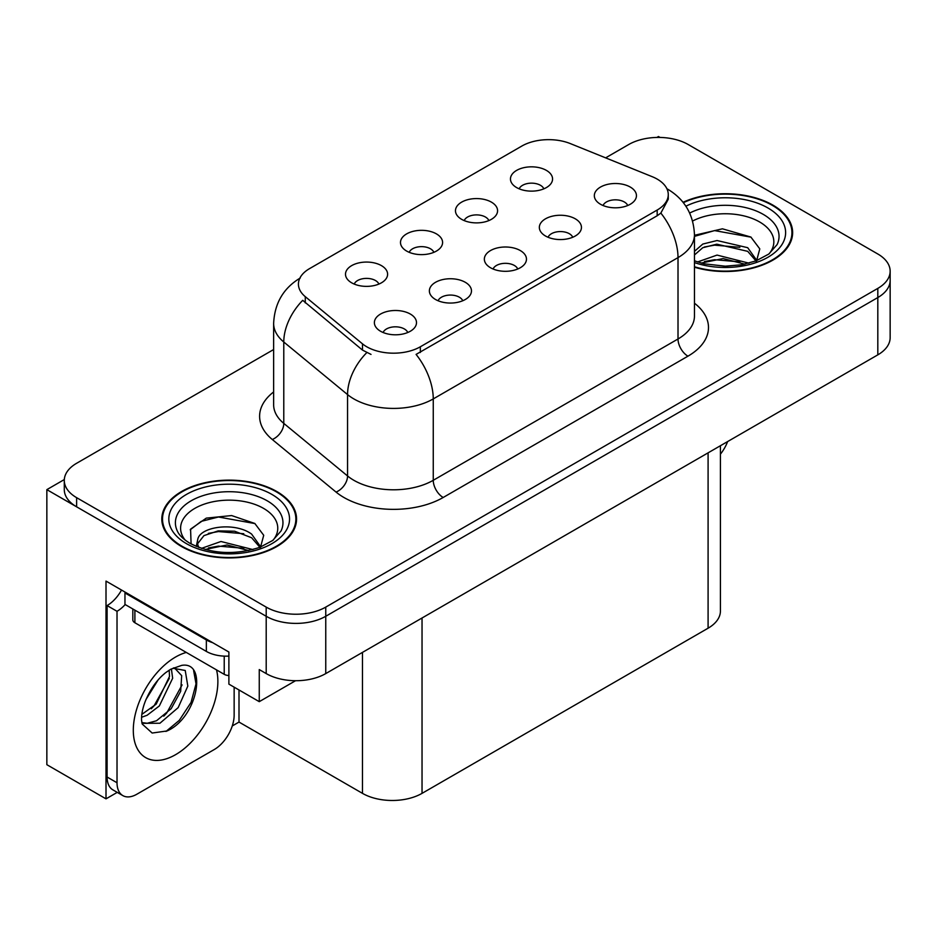 <?xml version="1.0" encoding="UTF-8"?>
<svg xmlns="http://www.w3.org/2000/svg" width="937" height="937" viewBox="0 0 937 937"><rect width="100%" height="100%" fill="white"/><g stroke="black" fill="none" stroke-linecap="round" stroke-linejoin="round"><path stroke-width="1.41" d="M517.739 269.013A12.638 7.297 0 0 0 514.343 265.464A12.638 7.297 0 0 0 501.892 263.613A12.638 7.297 0 0 0 493.085 269.013M520.293 250.554A21.059 12.158 0 0 0 493.319 249.207A21.059 12.158 0 0 0 486.338 264.316A21.059 12.158 0 0 0 490.519 267.748A21.059 12.158 0 0 0 524.474 264.316A21.059 12.158 0 0 0 520.293 250.554M433.866 252.334A12.638 7.297 0 0 0 430.47 248.785A12.638 7.297 0 0 0 418.031 246.935A12.638 7.297 0 0 0 409.211 252.334M436.431 233.887A21.059 12.158 0 0 0 409.446 232.528A21.059 12.158 0 0 0 402.477 247.637A21.059 12.158 0 0 0 406.646 251.069A21.059 12.158 0 0 0 440.601 247.637A21.059 12.158 0 0 0 436.431 233.887M462.749 300.754A12.638 7.297 0 0 0 459.353 297.205A12.638 7.297 0 0 0 446.914 295.354A12.638 7.297 0 0 0 438.094 300.754M465.314 282.306A21.059 12.158 0 0 0 438.329 280.948A21.059 12.158 0 0 0 431.36 296.057A21.059 12.158 0 0 0 435.529 299.5A21.059 12.158 0 0 0 469.484 296.057A21.059 12.158 0 0 0 465.314 282.306M407.759 332.506A12.638 7.297 0 0 0 404.362 328.957A12.638 7.297 0 0 0 391.924 327.107A12.638 7.297 0 0 0 383.116 332.506M410.324 314.047A21.059 12.158 0 0 0 383.338 312.7A21.059 12.158 0 0 0 376.369 327.809A21.059 12.158 0 0 0 380.551 331.241A21.059 12.158 0 0 0 414.505 327.809A21.059 12.158 0 0 0 410.324 314.047M572.718 237.26A12.638 7.297 0 0 0 569.333 233.711A12.638 7.297 0 0 0 556.883 231.861A12.638 7.297 0 0 0 548.075 237.26M575.283 218.813A21.059 12.158 0 0 0 548.309 217.454A21.059 12.158 0 0 0 541.328 232.563A21.059 12.158 0 0 0 545.51 236.007A21.059 12.158 0 0 0 579.464 232.563A21.059 12.158 0 0 0 575.283 218.813M627.708 205.519A12.638 7.297 0 0 0 624.323 201.97A12.638 7.297 0 0 0 611.873 200.12A12.638 7.297 0 0 0 603.065 205.519M630.273 187.06A21.059 12.158 0 0 0 603.287 185.713A21.059 12.158 0 0 0 596.319 200.823A21.059 12.158 0 0 0 600.5 204.254A21.059 12.158 0 0 0 634.454 200.823A21.059 12.158 0 0 0 630.273 187.06M543.835 188.841A12.638 7.297 0 0 0 540.45 185.292A12.638 7.297 0 0 0 528 183.441A12.638 7.297 0 0 0 519.192 188.841M546.4 170.393A21.059 12.158 0 0 0 519.426 169.035A21.059 12.158 0 0 0 512.445 184.144A21.059 12.158 0 0 0 516.627 187.576A21.059 12.158 0 0 0 550.581 184.144A21.059 12.158 0 0 0 546.4 170.393M488.845 220.593A12.638 7.297 0 0 0 485.46 217.033A12.638 7.297 0 0 0 473.009 215.182A12.638 7.297 0 0 0 464.202 220.593M491.41 202.134A21.059 12.158 0 0 0 464.436 200.776A21.059 12.158 0 0 0 457.455 215.885A21.059 12.158 0 0 0 461.636 219.328A21.059 12.158 0 0 0 495.591 215.885A21.059 12.158 0 0 0 491.41 202.134M378.876 284.087A12.638 7.297 0 0 0 375.479 280.526A12.638 7.297 0 0 0 363.041 278.676A12.638 7.297 0 0 0 354.233 284.087M381.441 265.628A21.059 12.158 0 0 0 354.455 264.269A21.059 12.158 0 0 0 347.486 279.378A21.059 12.158 0 0 0 351.668 282.822A21.059 12.158 0 0 0 385.622 279.378A21.059 12.158 0 0 0 381.441 265.628M657.177 179.096A37.902 21.879 0 0 0 652.105 176.648L570.375 143.607A37.902 21.879 0 0 0 521.839 146.055L309.526 268.638A37.902 21.879 0 0 0 298.423 284.11A37.902 21.879 0 0 0 305.275 296.666L362.502 343.856A37.902 21.879 0 0 0 420.35 346.772L657.177 210.04A37.902 21.879 0 0 0 668.268 194.568A37.902 21.879 0 0 0 657.177 179.096M64.325 479.545L46.85 489.641L266.202 616.277A42.106 24.315 0 0 0 325.76 616.277L877.817 297.556A42.106 24.315 0 0 0 890.15 280.362A42.106 24.315 0 0 1 877.817 297.556L325.76 616.277A42.106 24.315 0 0 1 266.202 616.277L76.623 506.823A42.106 24.315 0 0 1 64.29 489.641L64.29 480.47A42.106 24.315 0 0 0 76.623 497.664L266.202 607.106A42.106 24.315 0 0 0 325.76 607.106L877.817 288.385A42.106 24.315 0 0 0 890.15 271.191A42.106 24.315 0 0 0 877.817 253.997L688.238 144.544A42.106 24.315 0 0 0 628.68 144.544L605.63 157.861M660.058 137.446L658.465 136.521L656.872 137.446M117.23 792.374L106.01 798.851L106.01 581.092L228.886 652.035L228.886 684.127L259.256 701.661L259.256 669.568L266.202 673.586A42.106 24.315 0 0 0 325.76 673.586L877.817 354.854A42.106 24.315 0 0 0 890.15 337.66L890.15 271.191M295.565 680.707L259.256 701.661M106.01 798.851L46.85 764.697L46.85 489.641M720.424 445.731L720.424 611.006A42.106 24.315 180 0 1 708.091 628.2L422.037 793.358A42.106 24.315 180 0 1 362.478 793.358L239.005 722.064L239.005 689.972M239.005 722.064L232.259 725.964M694.458 267.221A67.382 38.897 0 0 0 792.632 232.622A67.382 38.897 0 0 0 772.908 205.121A67.382 38.897 0 0 0 683.05 202.298M276.825 491.527A67.382 38.897 0 0 0 203.399 483.094A67.382 38.897 0 0 0 161.808 519.028A67.382 38.897 0 0 0 181.544 546.54A67.382 38.897 0 0 0 254.969 554.973A67.382 38.897 0 0 0 296.56 519.028A67.382 38.897 0 0 0 276.825 491.527M162.511 522.6A67.382 38.897 0 0 0 162.277 523.619M668.268 194.568L668.268 199.218L660.843 213.086L657.177 215.756L416.087 354.409A49.134 28.368 60 0 1 433.257 398.916A56.15 32.42 180 0 1 353.846 398.916A56.15 32.42 180 0 1 347.557 394.594L283.782 342.017A56.15 32.42 180 0 1 273.639 323.417L273.639 404.796A56.15 32.42 0 0 0 283.782 423.383L347.557 475.961A56.15 32.42 0 0 0 353.846 480.294A56.15 32.42 0 0 0 433.257 480.294L678.013 338.983A56.15 32.42 0 0 0 694.458 316.062L694.458 234.683A56.15 32.42 180 0 1 678.013 257.605A49.134 28.368 -120 0 0 660.843 213.086M371.017 354.409L362.502 350.098L302.721 300.32A49.134 32.854 129.5 0 0 283.782 342.017L283.782 423.383A14.032 9.393 -50.5 0 1 272.292 439.5A70.181 40.525 180 0 1 273.639 391.947M273.639 349.536L76.623 463.276A42.106 24.315 0 0 0 64.29 480.47M296.092 523.619A67.382 38.897 0 0 0 295.858 522.6M792.163 237.213A67.382 38.897 0 0 0 791.941 236.194M727.627 441.573A28.075 16.21 -60 0 1 720.424 454.152M167.079 730.954L152.157 733.039L142.237 724.043L141.581 720.518C141.323 714.826 142.553 708.407 145.282 701.298C150.541 688.73 157.428 679.114 165.943 672.461L170.71 669.252L181.649 665.387C207.78 660.749 197.918 717.437 167.079 730.954M174.446 667.905L181.684 675.647L180.677 691.295L171.19 708.665L156.514 720.764L147.25 723.259L141.838 722.614M142.002 723.329L159.934 723.235L178.171 707.622L187.822 686.107L185.233 670.482L173.122 668.28L170.593 669.369M146.043 699.412L158.107 679.934M141.569 717.262L147.074 715.294L159.337 705.948L172.654 678.259L171.401 668.983M141.827 714.381L156.186 704.132L169.503 676.432L169.187 670.178M234.145 687.161L234.145 715.13A28.075 16.21 -60 0 1 214.292 749.518L136.872 794.213A28.075 16.21 -60 0 1 122.841 795.607L112.909 789.879A28.075 16.21 -60 0 1 107.099 777.019L107.099 605.571A28.075 16.21 120 0 0 121.529 590.052M125.195 604.552A28.075 16.21 -60 0 1 117.02 611.299L107.099 605.571M122.841 795.607A28.075 16.21 -60 0 1 117.02 782.758L117.02 611.299M212.711 642.7A28.075 16.21 180 0 1 206.351 639.948L124.961 592.957A28.075 16.21 0 0 0 125.804 592.524M206.351 639.948L206.351 651.414A28.075 16.21 0 0 0 228.886 656.087M124.961 592.957L124.961 604.424L206.351 651.414M151.244 708.794L154.09 705.795L169.292 678.4M163.752 716.161L166.692 713.08L182.106 684.877M165.99 731.446L179.295 720.354L191.054 702.422L196.02 683.869L193.643 670.658M692.619 221.027A48.572 28.04 180 0 1 759.614 221.964A48.572 28.04 180 0 1 769.195 253.751M756.358 261.681L759.79 248.879L750.888 237.061L722.45 228.815L694.458 235.292M683.354 202.685A66.679 38.499 180 0 1 772.404 205.402A66.679 38.499 180 0 1 791.941 232.622A66.679 38.499 180 0 1 694.458 266.764M697.561 261.962L717.051 255.087L748.968 263.156M701.216 263.063L723.095 258.565L744.821 264.152M694.458 259.947A31.729 18.318 0 0 0 695.008 261.072M694.458 251.35L702.82 244.053L717.051 240.528L747.703 247.696L756.85 260.556M694.458 254.981L702.773 247.708L716.817 244.182L747.703 251.339L755.972 260.896M694.458 236.37L714.556 230.596L751.052 237.166M704.425 246.993L714.556 245.154L739.855 247.321M704.46 261.54L714.556 259.701L739.879 261.891M185.245 540.169A48.572 28.04 180 0 1 201.232 505.266A48.572 28.04 180 0 1 263.531 508.369A48.572 28.04 180 0 1 273.112 540.169M260.275 548.098L263.719 535.285L254.817 523.467L231.626 515.561L206.292 518.126L190.574 529.147L191.066 543.249M276.333 491.808A66.679 38.499 180 0 1 295.858 519.028A66.679 38.499 180 0 1 254.7 554.599A66.679 38.499 180 0 1 182.036 546.248A66.679 38.499 180 0 1 162.511 519.028A66.679 38.499 180 0 1 203.669 483.469A66.679 38.499 180 0 1 276.333 491.808M201.49 548.368L220.968 541.492L252.896 549.562M205.144 549.469L227.012 544.983L248.75 550.558M196.29 546.423L197.789 539.267A31.729 18.318 0 0 0 197.449 541.961A31.729 18.318 0 0 0 198.925 547.477M197.789 539.267C200.085 526.629 234.789 521.616 251.62 534.102L260.779 546.962M197.602 543.718L203.961 535.613L218.227 530.881L234.637 531.22L251.62 537.744L259.889 547.302M132.831 608.968L132.831 619.896A7.016 4.053 0 0 0 134.893 622.754L224.224 674.335A7.016 4.053 0 0 0 228.886 675.518M190.211 529.792L201.209 521.37L218.473 517.001L254.969 523.584M208.342 533.399L218.473 531.56L243.784 533.739M208.389 547.946L218.473 546.119L243.796 548.297M877.817 354.854L877.817 288.385M325.76 673.586L325.76 607.106M266.202 673.586L266.202 607.106M422.037 793.358L422.037 617.998M708.091 628.2L708.091 452.852M362.478 793.358L362.478 652.386M305.275 296.666L305.275 302.909M362.502 343.856L362.502 350.098M420.35 346.772L420.35 352.488M657.177 210.04L657.177 215.756M443.178 497.488A14.032 8.105 60 0 1 433.257 480.294L433.257 398.916L678.013 257.605L678.013 338.983A14.032 8.105 60 0 0 687.945 356.177L443.178 497.488A70.181 40.525 180 0 1 343.926 497.488A70.181 40.525 180 0 1 336.055 492.077L272.292 439.5M366.695 352.699A49.134 32.854 129.5 0 0 347.557 394.594L347.557 475.961A14.032 9.393 -50.5 0 1 336.055 492.077M694.458 303.213A70.181 40.525 180 0 1 687.945 356.177M76.623 497.664L76.623 506.823M216.494 669.861A59.792 34.528 -60 0 1 175.582 754.672A59.792 34.528 -60 0 1 133.3 730.263A59.792 34.528 -60 0 1 175.582 657.024A59.792 34.528 -60 0 1 186.299 652.433M141.874 722.755A31.717 18.318 120 0 0 147.25 723.259M117.02 782.758L107.099 777.019M689.702 213.05A53.784 31.05 180 0 1 763.292 214.397A53.784 31.05 180 0 1 777.136 244.545L768.762 254.079L755.96 260.896L741.823 264.749L725.297 266.19L704.191 263.824L694.458 260.861M685.896 206.21A60.355 34.845 180 0 1 767.942 207.979A60.355 34.845 180 0 1 772.931 253.997A60.355 34.845 180 0 1 694.458 262.594M177.304 530.951A53.784 31.05 180 0 1 202.169 495.907A53.784 31.05 180 0 1 267.209 500.803A53.784 31.05 180 0 1 281.053 530.951L272.69 540.485L259.877 547.313C234.578 555.36 211.282 554.036 190.012 543.331C183.289 539.208 179.061 535.086 177.304 530.951M271.859 494.396A60.355 34.845 180 0 1 271.859 543.671A60.355 34.845 180 0 1 186.498 543.671A60.355 34.845 180 0 1 186.498 494.396A60.355 34.845 180 0 1 271.859 494.396M224.224 674.335L224.224 656.111M134.893 622.754L134.893 610.151M694.458 234.683C693.509 214.491 684.631 199.358 667.835 189.274L666.898 188.747M300.25 278.008C283.454 288.092 274.588 303.237 273.639 323.417M173.954 667.8L173.122 668.28M791.941 232.622L791.941 238.221M295.858 519.028L295.858 524.638M162.511 519.028L162.511 524.638"/></g></svg>
